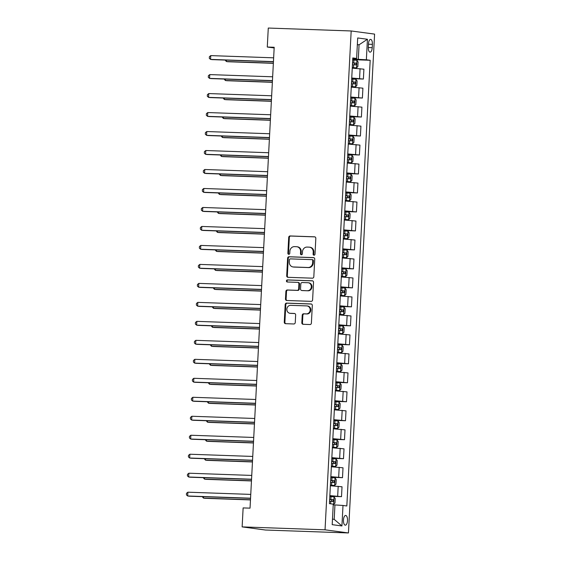 <?xml version="1.0" encoding="UTF-8"?>
<svg xmlns="http://www.w3.org/2000/svg" width="561" height="561" viewBox="0 0 561 561"><rect width="100%" height="100%" fill="white"/><g stroke="black" fill="none" stroke-linecap="round" stroke-linejoin="round"><path stroke-width="0.84" d="M313.999 255.199A1.045 0.947 -82.4 0 0 315.002 254.189L315.829 238.355A1.494 1.353 -82.4 0 0 314.553 236.819L290.142 235.957A1.494 1.353 -82.4 0 0 288.705 237.401L287.877 253.235A1.045 0.947 -82.4 0 0 288.775 254.315A1.045 0.947 -82.4 0 0 289.778 253.306L289.883 251.251A4.783 4.341 -82.4 0 1 294.476 246.637L296.51 246.707A4.783 4.341 -82.4 0 1 296.895 246.742A4.783 4.341 -82.4 0 1 300.598 251.63L300.493 253.677A1.045 0.947 -82.4 0 0 301.383 254.757A1.045 0.947 -82.4 0 0 302.386 253.747L302.498 251.7A4.783 4.341 -82.4 0 1 307.084 247.078L309.118 247.156A4.783 4.341 -82.4 0 1 309.504 247.184A4.783 4.341 -82.4 0 1 313.213 252.078L313.101 254.126A1.045 0.947 -82.4 0 0 313.999 255.199M347.497 520.587A4.867 2.034 92 0 0 345.646 515.454A4.867 2.034 92 0 0 343.451 520.047A4.867 2.034 92 0 0 345.303 525.187A4.867 2.034 92 0 0 347.497 520.587M301.832 322.757A1.494 1.353 -82.4 0 0 303.108 324.293L309.96 324.538A1.494 1.353 -82.4 0 0 311.39 323.094L312.316 305.507A1.494 1.353 -82.4 0 0 311.032 303.964L286.622 303.108A1.494 1.353 -82.4 0 0 285.191 304.546L284.266 322.14A1.494 1.353 -82.4 0 0 285.542 323.676L293.817 323.97A1.494 1.353 -82.4 0 0 295.254 322.526L295.647 314.994A1.494 1.353 -82.4 0 0 294.371 313.459L290.268 313.311A3.997 3.625 -82.4 0 1 289.946 313.29A3.997 3.625 -82.4 0 1 286.86 309.02A3.997 3.625 -82.4 0 1 290.682 305.338L306.755 305.906A3.997 3.625 -82.4 0 1 307.077 305.934A3.997 3.625 -82.4 0 1 310.163 310.198A3.997 3.625 -82.4 0 1 306.334 313.88L303.655 313.788A1.494 1.353 -82.4 0 0 302.225 315.226L301.832 322.757L302.463 322.841A1.494 1.353 -82.4 0 0 303.354 324.3M351.179 30.967L268.277 28.05L267.281 47.033L274.196 47.278L250.038 508.154L243.13 507.915L242.135 526.891L325.036 529.815L351.179 30.967L374.587 34.109L348.444 532.95L325.036 529.815M312.386 278.179A1.494 1.353 -82.4 0 0 313.823 276.734L314.742 259.147A1.494 1.353 -82.4 0 0 313.466 257.611L289.055 256.749A1.494 1.353 -82.4 0 0 287.618 258.193L286.699 275.781A1.494 1.353 -82.4 0 0 287.975 277.316L312.386 278.179M313.529 282.323L312.603 299.918A1.494 1.353 -82.4 0 1 311.173 301.355L286.762 300.5A1.494 1.353 -82.4 0 1 285.479 298.957L285.879 291.432A1.494 1.353 -82.4 0 1 287.309 289.988L297.211 290.339A1.494 1.353 -82.4 0 0 298.648 288.894L298.908 283.901A1.494 1.353 -82.4 0 0 297.632 282.365L287.323 282.001A1.045 0.947 -82.4 0 1 286.433 280.879A1.045 0.947 -82.4 0 1 287.428 279.911L312.253 280.788A1.494 1.353 -82.4 0 1 313.529 282.323M368.472 43.835L368.297 47.18A4.719 1.971 92 0 0 370.092 52.159A4.719 1.971 92 0 0 372.216 47.706L372.392 44.361A4.719 1.971 92 0 0 370.597 39.389A4.719 1.971 92 0 0 368.472 43.835M352.757 58.575L356.621 58.456L352.792 57.944L329.433 503.645L333.262 504.157L332.189 524.654L341.93 525.959L334.188 519.353L334.945 504.928L333.227 504.865M356.621 58.456L357.694 37.959L367.434 39.263L366.361 59.768L352.736 59.038M352.701 59.662L370.19 60.279L366.361 59.768M370.19 60.279L346.831 505.973L343.002 505.461L341.93 525.959M242.135 526.891L265.542 530.033L348.444 532.95M267.281 47.033L274.161 47.951M357.336 44.747L359.061 44.803L357.35 44.578M358.304 59.235L359.061 44.803L367.434 39.263M332.477 519.121L334.188 519.353M351.705 78.645L363.388 79.052L363.907 69.185L352.259 68.147M350.709 97.628L362.399 98.035L362.911 88.168L351.263 87.13M349.72 116.611L361.403 117.018L361.915 107.151L350.267 106.113M348.725 135.587L360.407 136L360.926 126.134L349.272 125.089M347.729 154.57L359.412 154.983L359.931 145.11L348.276 144.072M346.733 173.552L358.416 173.966L358.935 164.093L347.28 163.055M345.737 192.535L357.42 192.949L357.939 183.075L346.291 182.037M344.742 211.518L356.424 211.932L356.943 202.058L345.296 201.02M343.746 230.501L355.436 230.908L355.947 221.041L344.3 220.003M342.757 249.484L354.44 249.89L354.952 240.024L343.304 238.986M341.761 268.46L353.444 268.873L353.963 259.007L342.308 257.969M340.765 287.442L352.448 287.856L352.967 277.983L341.312 276.945M339.77 306.425L351.452 306.839L351.971 296.965L340.317 295.928M338.774 325.408L350.457 325.822L350.976 315.948L339.328 314.91M337.778 344.391L349.461 344.805L349.98 334.931L338.332 333.893M336.782 363.374L348.472 363.78L348.984 353.914L337.336 352.876M335.787 382.357L347.476 382.763L347.988 372.897L336.341 371.859M334.798 401.339L346.481 401.746L347 391.88L335.345 390.842M333.802 420.315L345.485 420.729L346.004 410.855L334.349 409.818M332.806 439.298L344.489 439.712L345.008 429.838L333.353 428.8M331.81 458.281L343.493 458.695L344.012 448.821L332.364 447.783M330.815 477.264L342.498 477.677L343.016 467.804L331.369 466.766M329.819 496.247L341.509 496.66L342.021 486.787L330.373 485.749M363.388 79.052L351.74 78.014M362.399 98.035L350.744 96.997M361.403 117.018L349.748 115.98M360.407 136L348.753 134.963M359.412 154.983L347.764 153.945M358.416 173.966L346.768 172.928M357.42 192.949L345.772 191.911M356.424 211.932L344.777 210.894M355.436 230.908L343.781 229.87M354.44 249.89L342.785 248.853M353.444 268.873L341.789 267.835M352.448 287.856L340.793 286.818M351.452 306.839L339.805 305.801M350.457 325.822L338.809 324.784M349.461 344.805L337.813 343.767M348.472 363.78L336.817 362.743M347.476 382.763L335.822 381.725M346.481 401.746L334.826 400.708M345.485 420.729L333.83 419.691M344.489 439.712L332.841 438.674M343.493 458.695L331.846 457.657M342.498 477.677L330.85 476.64M341.509 496.66L329.854 495.615M334.945 504.928L343.002 505.461M314.237 255.178A1.045 0.947 -82.4 0 1 313.732 254.21L313.844 252.162A4.783 4.341 -82.4 0 0 310.135 247.268L309.504 247.184M296.895 246.742L297.526 246.826A4.783 4.341 -82.4 0 1 301.229 251.714L301.124 253.768A1.045 0.947 -82.4 0 0 301.629 254.729M314.938 236.889L290.773 236.041A1.494 1.353 -82.4 0 0 289.343 237.485L288.508 253.32A1.045 0.947 -82.4 0 0 289.013 254.287M313.851 257.688L289.686 256.833A1.494 1.353 -82.4 0 0 288.249 258.277L287.33 275.865A1.494 1.353 -82.4 0 0 288.221 277.33M312.757 260.718A1.045 0.947 -82.4 0 0 311.86 259.645L290.437 258.887A1.045 0.947 -82.4 0 0 289.434 259.897L289.315 262.057A4.783 4.341 -82.4 0 0 293.024 266.952A4.783 4.341 -82.4 0 0 293.41 266.98L308.052 267.499A4.783 4.341 -82.4 0 0 312.645 262.885L312.757 260.718L313.389 260.802A1.045 0.947 -82.4 0 0 312.498 259.729L312.028 259.666M293.024 266.952L293.655 267.036A4.783 4.341 -82.4 0 0 294.041 267.071L293.41 266.98M313.389 260.802L313.276 262.969A4.783 4.341 -82.4 0 1 308.69 267.583L294.041 267.071M298.263 282.449A1.494 1.353 -82.4 0 1 299.539 283.985L299.279 288.978A1.494 1.353 -82.4 0 1 297.842 290.423L287.94 290.072A1.494 1.353 -82.4 0 0 286.51 291.517L286.117 299.041A1.494 1.353 -82.4 0 0 287.008 300.507M312.631 280.865L288.066 279.995A1.045 0.947 -82.4 0 0 287.632 282.015M307.484 290.696A3.997 3.625 -82.4 0 0 311.306 287.015A3.997 3.625 -82.4 0 0 308.22 282.751A3.997 3.625 -82.4 0 0 307.905 282.723L302.239 282.527A1.494 1.353 -82.4 0 0 300.808 283.971L300.542 288.964A1.494 1.353 -82.4 0 0 301.825 290.5L308.115 290.787A3.997 3.625 -82.4 0 0 311.937 287.099A3.997 3.625 -82.4 0 0 308.859 282.835L308.22 282.751M302.218 290.556A1.494 1.353 -82.4 0 0 302.456 290.584L301.825 290.5M308.115 290.787L302.456 290.584M307.077 305.934L307.709 306.018A3.997 3.625 -82.4 0 1 310.794 310.282A3.997 3.625 -82.4 0 1 306.972 313.964L304.293 313.872A1.494 1.353 -82.4 0 0 302.856 315.31L302.463 322.841M289.946 313.29L290.577 313.375A3.997 3.625 -82.4 0 0 290.9 313.396L290.268 313.311M294.756 313.536L290.9 313.396M311.418 304.041L287.253 303.192A1.494 1.353 -82.4 0 0 285.822 304.637L284.897 322.224A1.494 1.353 -82.4 0 0 285.794 323.683M352.28 67.643L356.508 67.881L357.855 66.528L358.093 61.976L356.908 60.286L352.687 59.978M356.508 67.881L352.287 67.565M226.448 60.118L226.371 61.521L227.955 61.738L273.354 63.33M352.441 64.683L356.039 64.929L356.109 63.105L352.532 62.86M352.532 62.937L354.124 63.035L354.713 64.417M225.129 60.076L226.371 61.521L273.361 63.176M273.438 61.619L210.557 59.403L210.754 55.609L273.642 57.825M273.431 61.773L212.135 59.613L210.557 59.403L209.295 58.267L209.372 56.745L210.754 55.609M351.291 86.625L355.513 86.864L356.859 85.51L357.098 80.959L355.912 79.269L351.691 78.954M355.513 86.864L351.291 86.548M225.452 79.101L225.375 80.504L226.96 80.714L272.358 82.313M351.445 83.666L355.022 83.905L355.12 82.081L351.537 81.843M351.537 81.92L353.128 82.011L353.725 83.4M224.134 79.052L225.375 80.504L272.365 82.158M350.295 105.608L354.552 105.812L355.863 104.493L356.102 99.935L354.917 98.252L350.695 97.937M354.517 105.84L350.295 105.531M224.456 98.084L224.379 99.486L225.964 99.697L271.363 101.296M350.45 102.649L354.026 102.887L354.124 101.064L350.548 100.826M350.541 100.896L352.133 100.994L352.729 102.383M223.138 98.035L224.379 99.486L271.37 101.141M349.3 124.591L353.528 124.823L354.868 123.476L355.106 118.918L353.921 117.235L349.699 116.919M353.528 124.823L349.3 124.514M223.46 117.067L223.39 118.469L224.968 118.68L270.367 120.278M349.454 121.625L353.058 121.87L353.128 120.047L349.552 119.809M349.545 119.879L351.137 119.977L351.733 121.365M222.142 117.018L223.39 118.469L270.374 120.124M272.45 80.602L209.562 78.386L209.758 74.592L272.646 76.801M272.436 80.756L211.139 78.596L209.562 78.386L208.299 77.25L208.376 75.728L209.758 74.592M271.454 99.585L208.566 97.369L208.762 93.568L271.65 95.784M271.44 99.739L210.151 97.579L208.566 97.369L207.304 96.226L207.381 94.711L208.762 93.568M270.458 118.56L207.57 116.351L207.773 112.551L270.654 114.767M270.451 118.722L209.155 116.562L207.57 116.351L206.308 115.208L206.392 113.694L207.773 112.551M348.304 143.567L352.532 143.805L353.879 142.459L354.117 137.901L352.925 136.211L348.704 135.902M352.532 143.805L348.311 143.497M222.465 136.05L222.394 137.452L223.972 137.662L269.371 139.261M348.458 140.608L352.035 140.853L352.133 139.03L348.556 138.784M348.549 138.862L350.141 138.96L350.737 140.348M221.146 136L222.394 137.452L269.378 139.107M269.462 137.543L206.574 135.334L206.778 131.533L269.659 133.749M269.455 137.704L208.159 135.545L206.574 135.334L205.312 134.191L205.396 132.677L206.778 131.533M347.308 162.55L351.537 162.788L352.883 161.442L353.121 156.884L351.936 155.194L347.708 154.885M351.537 162.788L347.315 162.48M221.469 155.025L221.399 156.435L222.976 156.645L268.375 158.244M347.462 159.59L351.039 159.836L351.137 158.013L347.561 157.767M347.554 157.844L349.152 157.943L349.741 159.331M220.15 154.983L221.399 156.435L268.382 158.09M268.467 156.526L205.585 154.31L205.782 150.516L268.663 152.732M268.46 156.68L207.163 154.527L205.585 154.31L204.323 153.174L204.4 151.659L205.782 150.516M346.312 181.533L350.541 181.771L351.887 180.425L352.126 175.866L350.941 174.176L346.719 173.868M350.541 181.771L346.319 181.462M220.473 174.008L220.403 175.411L221.988 175.628L267.38 177.227M346.467 178.573L350.071 178.819L350.141 176.996L346.565 176.75M346.565 176.827L348.157 176.925L348.746 178.314M219.155 173.966L220.403 175.411L267.394 177.066M267.471 175.509L204.59 173.293L204.786 169.499L267.674 171.715M267.464 175.663L206.168 173.51L204.59 173.293L203.327 172.157L203.405 170.635L204.786 169.499M345.317 200.515L349.545 200.754L350.891 199.4L351.13 194.849L349.945 193.159L345.723 192.851M349.545 200.754L345.324 200.438M219.484 192.991L219.407 194.394L220.992 194.611L266.391 196.21M345.478 197.556L349.054 197.795L349.145 195.978L345.569 195.733M345.569 195.81L347.161 195.908L347.75 197.29M218.159 192.949L219.407 194.394L266.398 196.048M266.475 194.492L203.594 192.276L203.79 188.482L266.678 190.698M266.468 194.646L205.172 192.486L203.594 192.276L202.332 191.14L202.409 189.618L203.79 188.482M344.328 219.498L348.549 219.737L349.896 218.383L350.134 213.832L348.949 212.142L344.727 211.834M348.549 219.737L344.328 219.421M218.488 211.974L218.411 213.376L219.996 213.587L265.395 215.186M344.482 216.539L348.058 216.777L348.15 214.954L344.573 214.716M344.573 214.793L346.165 214.884L346.754 216.273M217.17 211.925L218.411 213.376L265.402 215.031M265.479 213.475L202.598 211.259L202.794 207.465L265.683 209.674M265.472 213.629L204.176 211.469L202.598 211.259L201.336 210.123L201.413 208.601L202.794 207.465M343.332 238.481L347.554 238.72L348.9 237.366L349.138 232.815L347.953 231.125L343.732 230.809M347.554 238.72L343.332 238.404M217.493 230.957L217.416 232.359L219 232.57L264.399 234.168M343.486 235.522L347.063 235.76L347.161 233.937L343.577 233.699M343.577 233.769L345.169 233.867L345.765 235.255M216.174 230.908L217.416 232.359L264.406 234.014M264.49 232.457L201.602 230.241L201.799 226.448L264.687 228.657M264.476 232.612L203.187 230.452L201.602 230.241L200.34 229.105L200.417 227.584L201.799 226.448M342.336 257.464L346.565 257.695L347.904 256.349L348.143 251.791L346.957 250.108L342.736 249.792M346.565 257.695L342.336 257.387M216.497 249.94L216.427 251.342L218.005 251.552L263.404 253.151M342.49 254.505L346.067 254.743L346.165 252.92L342.589 252.681M342.582 252.752L344.174 252.85L344.77 254.238M215.179 249.89L216.427 251.342L263.411 252.997M263.495 251.44L200.607 249.224L200.81 245.423L263.691 247.639M263.488 251.594L202.191 249.435L200.607 249.224L199.344 248.081L199.428 246.567L200.81 245.423M341.34 276.44L345.569 276.678L346.915 275.332L347.154 270.774L345.962 269.091L341.74 268.775M345.569 276.678L341.347 276.37M215.501 268.922L215.431 270.325L217.009 270.535L262.408 272.134M341.495 273.48L345.099 273.726L345.169 271.903L341.593 271.664M341.586 271.734L343.178 271.833L343.774 273.221M214.183 268.873L215.431 270.325L262.415 271.98M262.499 270.416L199.611 268.207L199.814 264.406L262.695 266.622M262.492 270.577L201.196 268.417L199.611 268.207L198.349 267.064L198.433 265.549L199.814 264.406M340.345 295.423L344.573 295.661L345.92 294.315L346.158 289.757L344.973 288.066L340.744 287.758M344.573 295.661L340.352 295.352M214.505 287.905L214.435 289.308L216.013 289.518L261.412 291.117M340.499 292.463L344.075 292.709L344.174 290.886L340.597 290.64M340.59 290.717L342.189 290.815L342.778 292.204M213.187 287.856L214.435 289.308L261.419 290.963M261.503 289.399L198.615 287.183L198.818 283.389L261.699 285.605M261.496 289.56L200.2 287.4L198.615 287.183L197.36 286.047L197.437 284.532L198.818 283.389M339.349 314.405L343.577 314.644L344.924 313.297L345.162 308.739L343.977 307.049L339.756 306.741M343.577 314.644L339.356 314.335M213.51 306.881L213.439 308.291L215.024 308.501L260.416 310.1M339.503 311.446L343.087 311.692L343.178 309.868L339.601 309.623M339.594 309.7L341.193 309.798L341.782 311.187M212.191 306.839L213.439 308.291L260.43 309.945M260.507 308.382L197.626 306.166L197.823 302.372L260.711 304.588M260.5 308.536L199.204 306.383L197.626 306.166L196.364 305.03L196.441 303.508L197.823 302.372M338.353 333.388L342.582 333.627L343.928 332.273L344.166 327.722L342.981 326.032L338.76 325.724M342.582 333.627L338.36 333.311M212.521 325.864L212.444 327.266L214.029 327.484L259.427 329.083M338.514 330.429L342.112 330.674L342.182 328.851L338.606 328.606M338.606 328.683L340.197 328.781L340.786 330.17M211.195 325.822L212.444 327.266L259.434 328.921M259.512 327.365L196.63 325.149L196.827 321.355L259.715 323.571M259.505 327.519L198.208 325.359L196.63 325.149L195.368 324.013L195.445 322.491L196.827 321.355M337.364 352.371L341.586 352.61L342.932 351.256L343.171 346.705L341.986 345.015L337.764 344.706M341.586 352.61L337.364 352.294M211.525 344.847L211.448 346.249L213.033 346.467L258.432 348.058M337.519 349.412L341.095 349.65L341.186 347.834L337.61 347.589M337.61 347.666L339.202 347.764L339.791 349.145M210.207 344.805L211.448 346.249L258.439 347.904M258.516 346.347L195.635 344.131L195.831 340.338L258.719 342.554M258.509 346.502L197.213 344.342L195.635 344.131L194.372 342.995L194.45 341.474L195.831 340.338M336.369 371.354L340.59 371.592L341.937 370.239L342.175 365.688L340.99 363.998L336.768 363.682M340.59 371.592L336.369 371.277M210.529 363.83L210.452 365.232L212.037 365.442L257.436 367.041M336.523 368.395L340.099 368.633L340.197 366.81L336.614 366.571M336.614 366.649L338.206 366.74L338.802 368.128M209.211 363.78L210.452 365.232L257.443 366.887M257.527 365.33L194.639 363.114L194.835 359.32L257.723 361.529M257.513 365.484L196.224 363.325L194.639 363.114L193.377 361.978L193.454 360.457L194.835 359.32M335.373 390.337L339.629 390.54L340.941 389.222L341.179 384.664L339.994 382.981L335.773 382.665M339.594 390.568L335.373 390.26M209.534 382.812L209.463 384.215L211.041 384.425L256.44 386.024M335.527 387.378L339.103 387.616L339.202 385.793L335.625 385.554M335.618 385.624L337.21 385.723L337.806 387.111M208.215 382.763L209.463 384.215L256.447 385.87M256.531 384.313L193.643 382.097L193.847 378.296L256.728 380.512M256.524 384.467L195.228 382.307L193.643 382.097L192.381 380.954L192.465 379.439L193.847 378.296M334.377 409.32L338.641 409.523L339.952 408.205L340.19 403.647L338.998 401.964L334.777 401.648M338.606 409.551L334.384 409.242M208.538 401.795L208.468 403.198L210.045 403.408L255.444 405.007M334.531 406.353L338.108 406.599L338.206 404.776L334.629 404.537M334.622 404.607L336.214 404.705L336.81 406.094M207.219 401.746L208.468 403.198L255.451 404.853M255.535 403.289L192.647 401.08L192.851 397.279L255.732 399.495M255.528 403.45L194.232 401.29L192.647 401.08L191.385 399.937L191.469 398.422L192.851 397.279M333.381 428.295L337.61 428.534L338.956 427.187L339.195 422.629L338.01 420.939L333.781 420.631M337.61 428.534L333.388 428.225M207.542 420.778L207.472 422.181L209.05 422.391L254.449 423.99M333.536 425.336L337.14 425.582L337.21 423.758L333.634 423.513M333.627 423.59L335.226 423.688L335.815 425.077M206.224 420.729L207.472 422.181L254.456 423.836M254.54 422.272L191.652 420.063L191.855 416.262L254.736 418.478M254.533 422.433L193.236 420.273L191.652 420.063L190.389 418.92L190.474 417.405L191.855 416.262M332.385 447.278L336.614 447.517L337.96 446.17L338.199 441.612L337.014 439.922L332.792 439.614M336.614 447.517L332.393 447.208M206.546 439.754L206.476 441.163L208.054 441.374L253.453 442.973M332.54 444.319L336.123 444.564L336.214 442.741L332.638 442.496M332.631 442.573L334.23 442.671L334.819 444.06M205.228 439.712L206.476 441.163L253.467 442.818M253.544 441.255L190.663 439.039L190.859 435.245L253.747 437.461M253.537 441.409L192.241 439.256L190.663 439.039L189.401 437.903L189.478 436.381L190.859 435.245M331.39 466.261L335.618 466.5L336.965 465.153L337.203 460.595L336.018 458.905L331.796 458.596M335.618 466.5L331.397 466.191M205.557 458.737L205.48 460.139L207.065 460.357L252.457 461.955M331.551 463.302L335.127 463.547L335.219 461.724L331.642 461.479M331.642 461.556L333.234 461.654L333.823 463.042M204.232 458.695L205.48 460.139L252.471 461.794M252.548 460.237L189.667 458.021L189.863 454.228L252.752 456.444M252.541 460.392L191.245 458.232L189.667 458.021L188.405 456.885L188.482 455.364L189.863 454.228M330.401 485.244L334.622 485.482L335.969 484.129L336.207 479.578L335.022 477.888L330.801 477.579M334.622 485.482L330.401 485.167M204.562 477.72L204.485 479.122L206.069 479.339L251.468 480.938M330.555 482.285L334.16 482.53L334.223 480.707L330.646 480.461M330.646 480.539L332.238 480.637L332.827 482.018M203.243 477.677L204.485 479.122L251.475 480.777M251.552 479.22L188.671 477.004L188.868 473.211L251.756 475.426M251.545 479.375L190.249 477.215L188.671 477.004L187.409 475.868L187.486 474.347L188.868 473.211M333.248 504.451L334.973 503.112L335.212 498.561L334.026 496.871L329.805 496.562M333.627 504.465L333.248 504.416M203.566 496.702L203.489 498.105L205.074 498.315L250.472 499.914M329.559 501.268L333.136 501.506L333.234 499.683L329.651 499.444M329.651 499.521L331.242 499.613L331.839 501.001M202.248 496.653L203.489 498.105L250.479 499.76M250.564 498.203L187.676 495.987L187.872 492.193L250.76 494.402M250.55 498.357L189.26 496.197L187.676 495.987L186.413 494.851L186.49 493.329L187.872 492.193M359.566 78.54L360.078 68.673M358.57 97.523L359.089 87.656M357.574 116.506L358.093 106.639M356.579 135.489L357.098 125.615M355.583 154.471L356.102 144.598M354.587 173.454L355.106 163.581M353.591 192.437L354.11 182.563M352.603 211.413L353.114 201.546M351.607 230.396L352.126 220.529M350.611 249.379L351.13 239.512M349.615 268.361L350.134 258.488M348.619 287.344L349.138 277.471M347.624 306.327L348.143 296.453M346.628 325.31L347.147 315.436M345.639 344.286L346.151 334.419M344.643 363.269L345.162 353.402M343.648 382.251L344.166 372.385M342.652 401.234L343.171 391.368M341.656 420.217L342.175 410.343M340.66 439.2L341.179 429.326M339.664 458.183L340.183 448.309M338.676 477.166L339.188 467.292M337.68 496.141L338.192 486.275M368.451 44.228L372.392 44.361M368.282 47.566L372.216 47.706M313.844 252.162L313.213 252.078M301.124 253.768L300.493 253.677M301.229 251.714L300.598 251.63M288.508 253.32L287.877 253.235M289.343 237.485L288.705 237.401M290.773 236.041L290.142 235.957M313.732 254.21L313.101 254.126M287.33 275.865L286.699 275.781M288.249 258.277L287.618 258.193M289.686 256.833L289.055 256.749M308.69 267.583L308.052 267.499M313.276 262.969L312.645 262.885M286.117 299.041L285.479 298.957M286.51 291.517L285.879 291.432M287.94 290.072L287.309 289.988M297.842 290.423L297.211 290.339M299.279 288.978L298.648 288.894M299.539 283.985L298.908 283.901M288.066 279.995L287.428 279.911M302.856 315.31L302.225 315.226M304.293 313.872L303.655 313.788M306.972 313.964L306.334 313.88M284.897 322.224L284.266 322.14M285.822 304.637L285.191 304.546M287.253 303.192L286.622 303.108M356.544 67.846L356.936 60.329M353.732 62.93L353.886 60.048M353.486 67.636L353.64 64.753M354.124 63.035L356.109 63.105M355.548 86.829L355.94 79.311M352.736 81.913L352.89 79.024M352.49 86.618L352.645 83.736M353.128 82.011L355.12 82.081M354.552 105.812L354.945 98.294M351.747 100.896L351.894 98.007M351.495 105.601L351.649 102.719M352.133 100.994L354.124 101.064M353.556 124.794L353.956 117.277M350.751 119.879L350.898 116.99M350.506 124.584L350.653 121.695M351.137 119.977L353.128 120.047M352.567 143.77L352.96 136.253M349.755 138.855L349.903 135.972M349.51 143.567L349.657 140.678M350.141 138.96L352.133 139.03M351.572 162.753L351.964 155.236M348.76 157.837L348.914 154.955M348.514 162.55L348.661 159.661M349.152 157.943L351.137 158.013M350.576 181.736L350.969 174.219M347.764 176.82L347.918 173.938M347.518 181.526L347.673 178.643M348.157 176.925L350.141 176.996M349.58 200.719L349.973 193.201M346.768 195.803L346.922 192.921M346.523 200.508L346.677 197.626M347.161 195.908L349.145 195.978M348.584 219.702L348.977 212.184M345.772 214.786L345.927 211.897M345.527 219.491L345.681 216.609M346.165 214.884L348.15 214.954M347.589 238.684L347.981 231.167M344.784 233.769L344.931 230.88M344.531 238.474L344.685 235.592M345.169 233.867L347.161 233.937M346.593 257.667L346.993 250.15M343.788 252.752L343.935 249.862M343.542 257.457L343.69 254.568M344.174 252.85L346.165 252.92M345.604 276.643L345.997 269.133M342.792 271.727L342.939 268.845M342.547 276.44L342.694 273.551M343.178 271.833L345.169 271.903M344.608 295.626L345.001 288.109M341.796 290.71L341.951 287.828M341.551 295.423L341.698 292.533M342.189 290.815L344.174 290.886M343.613 314.609L344.005 307.091M340.8 309.693L340.955 306.811M340.555 314.405L340.702 311.516M341.193 309.798L343.178 309.868M342.617 333.592L343.009 326.074M339.805 328.676L339.959 325.794M339.559 333.381L339.714 330.499M340.197 328.781L342.182 328.851M341.621 352.574L342.014 345.057M338.809 347.659L338.963 344.777M338.564 352.364L338.718 349.482M339.202 347.764L341.186 347.834M340.625 371.557L341.018 364.04M337.82 366.642L337.967 363.752M337.568 371.347L337.722 368.465M338.206 366.74L340.197 366.81M339.629 390.54L340.029 383.023M336.824 385.624L336.972 382.735M336.572 390.33L336.726 387.448M337.21 385.723L339.202 385.793M338.641 409.523L339.033 402.006M335.829 404.607L335.976 401.718M335.583 409.313L335.73 406.423M336.214 404.705L338.206 404.776M337.645 428.499L338.038 420.981M334.833 423.583L334.987 420.701M334.587 428.295L334.735 425.406M335.226 423.688L337.21 423.758M336.649 447.482L337.042 439.964M333.837 442.566L333.991 439.684M333.592 447.278L333.739 444.389M334.23 442.671L336.214 442.741M335.653 466.464L336.046 458.947M332.841 461.549L332.996 458.667M332.596 466.254L332.75 463.372M333.234 461.654L335.219 461.724M334.658 485.447L335.05 477.93M331.846 480.532L332 477.649M331.6 485.237L331.754 482.355M332.238 480.637L334.223 480.707M333.662 504.43L334.054 496.913M330.857 499.514L331.004 496.625M330.625 503.799L330.759 501.338M331.242 499.613L333.234 499.683M312.582 259.736L311.944 259.652M298.382 282.456L297.751 282.372M302.337 290.577L301.699 290.493"/></g></svg>
